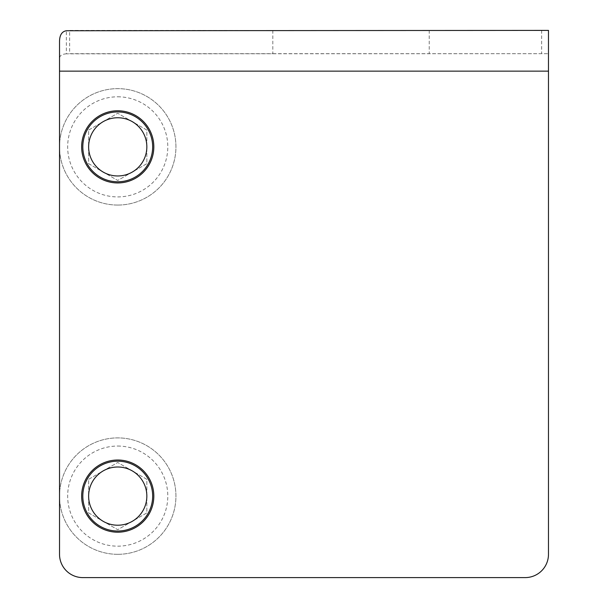 <?xml version="1.0" encoding="UTF-8"?>
<svg xmlns="http://www.w3.org/2000/svg" width="608" height="608" viewBox="0 0 608 608"><rect width="100%" height="100%" fill="white"/><g stroke="black" fill="none" stroke-linecap="round" stroke-linejoin="round"><path stroke-width="0.46" stroke-dasharray="3.04 2.28" d="M153.824 146.855A36.092 36.092 0 0 1 117.732 182.947A36.092 36.092 0 0 1 81.647 146.855A36.092 36.092 0 0 1 117.732 110.77A36.092 36.092 0 0 1 153.824 146.855M153.824 496.105A36.092 36.092 0 0 1 117.732 532.198A36.092 36.092 0 0 1 81.647 496.105A36.092 36.092 0 0 1 117.732 460.02A36.092 36.092 0 0 1 153.824 496.105M272.81 30.4L272.81 53.686L69.631 53.686L69.631 30.4L548.477 30.4L548.477 53.686L548.477 30.4M272.81 53.686L548.477 53.686L66.348 53.831L66.348 30.75M548.477 554.314A23.286 23.286 0 0 1 525.19 577.6L82.81 577.6A23.286 23.286 0 0 1 59.523 554.314L59.523 71.144L548.477 71.144L548.477 554.314M66.348 53.831C61.704 54.165 59.432 55.822 59.523 58.801L59.523 42.332M59.523 58.801L59.523 71.144M548.477 71.144L548.477 53.686M117.732 554.314A58.208 58.208 0 0 0 175.94 496.105A58.208 58.208 0 0 0 117.732 437.897A58.208 58.208 0 0 0 59.523 496.105A58.208 58.208 0 0 0 117.732 554.314A58.208 58.208 0 0 0 175.94 496.105A58.208 58.208 0 0 0 117.732 437.897A58.208 58.208 0 0 0 59.523 496.105A58.208 58.208 0 0 0 117.732 554.314M117.732 531.035A34.922 34.922 0 0 0 152.661 496.105A34.922 34.922 0 0 0 117.732 461.183A34.922 34.922 0 0 0 82.81 496.105A34.922 34.922 0 0 0 117.732 531.035M88.631 479.302L117.732 462.498L146.84 479.302L146.84 512.909L117.732 529.712L88.631 512.909L88.631 479.302L117.732 462.498L146.84 479.302L146.84 512.909L117.732 529.712L88.631 512.909L88.631 479.302M117.732 205.063A58.208 58.208 0 0 0 175.94 146.855A58.208 58.208 0 0 0 117.732 88.646A58.208 58.208 0 0 0 59.523 146.855A58.208 58.208 0 0 0 117.732 205.063A58.208 58.208 0 0 0 175.94 146.855A58.208 58.208 0 0 0 117.732 88.646A58.208 58.208 0 0 0 59.523 146.855A58.208 58.208 0 0 0 117.732 205.063M117.732 181.784A34.922 34.922 0 0 0 152.661 146.855A34.922 34.922 0 0 0 117.732 111.933A34.922 34.922 0 0 0 82.81 146.855A34.922 34.922 0 0 0 117.732 181.784M88.631 130.051L117.732 113.248L146.84 130.051L146.84 163.658L117.732 180.462L88.631 163.658L88.631 130.051L117.732 113.248L146.84 130.051L146.84 163.658L117.732 180.462L88.631 163.658L88.631 130.051M541.652 30.4L541.652 53.686M429.218 30.4L429.218 53.686M117.732 446.052A50.061 50.061 0 0 1 167.793 496.105A50.061 50.061 0 0 1 117.732 546.166A50.061 50.061 0 0 1 67.67 496.105A50.061 50.061 0 0 1 117.732 446.052M117.732 96.801A50.061 50.061 0 0 1 167.793 146.855A50.061 50.061 0 0 1 117.732 196.916A50.061 50.061 0 0 1 67.67 146.855A50.061 50.061 0 0 1 117.732 96.801"/><path stroke-width="0.91" d="M153.824 146.855A36.092 36.092 0 0 1 117.732 182.947A36.092 36.092 0 0 1 81.647 146.855A36.092 36.092 0 0 1 117.732 110.77A36.092 36.092 0 0 1 153.824 146.855M153.824 496.105A36.092 36.092 0 0 1 117.732 532.198A36.092 36.092 0 0 1 81.647 496.105A36.092 36.092 0 0 1 117.732 460.02A36.092 36.092 0 0 1 153.824 496.105M59.523 71.144L59.523 42.332C59.432 35.386 61.704 31.525 66.348 30.75L548.477 30.4L548.477 554.314A23.286 23.286 0 0 1 525.19 577.6L82.81 577.6A23.286 23.286 0 0 1 59.523 554.314L59.523 71.144L548.477 71.144M117.732 525.213A29.1 29.1 0 0 0 146.84 496.105A29.1 29.1 0 0 0 117.732 467.005A29.1 29.1 0 0 0 88.631 496.105A29.1 29.1 0 0 0 117.732 525.213M117.732 461.183A34.922 34.922 0 0 1 152.661 496.105A34.922 34.922 0 0 1 117.732 531.035A34.922 34.922 0 0 1 82.81 496.105A34.922 34.922 0 0 1 117.732 461.183M117.732 175.963A29.1 29.1 0 0 0 146.84 146.855A29.1 29.1 0 0 0 117.732 117.754A29.1 29.1 0 0 0 88.631 146.855A29.1 29.1 0 0 0 117.732 175.963M117.732 111.933A34.922 34.922 0 0 1 152.661 146.855A34.922 34.922 0 0 1 117.732 181.784A34.922 34.922 0 0 1 82.81 146.855A34.922 34.922 0 0 1 117.732 111.933"/></g></svg>

